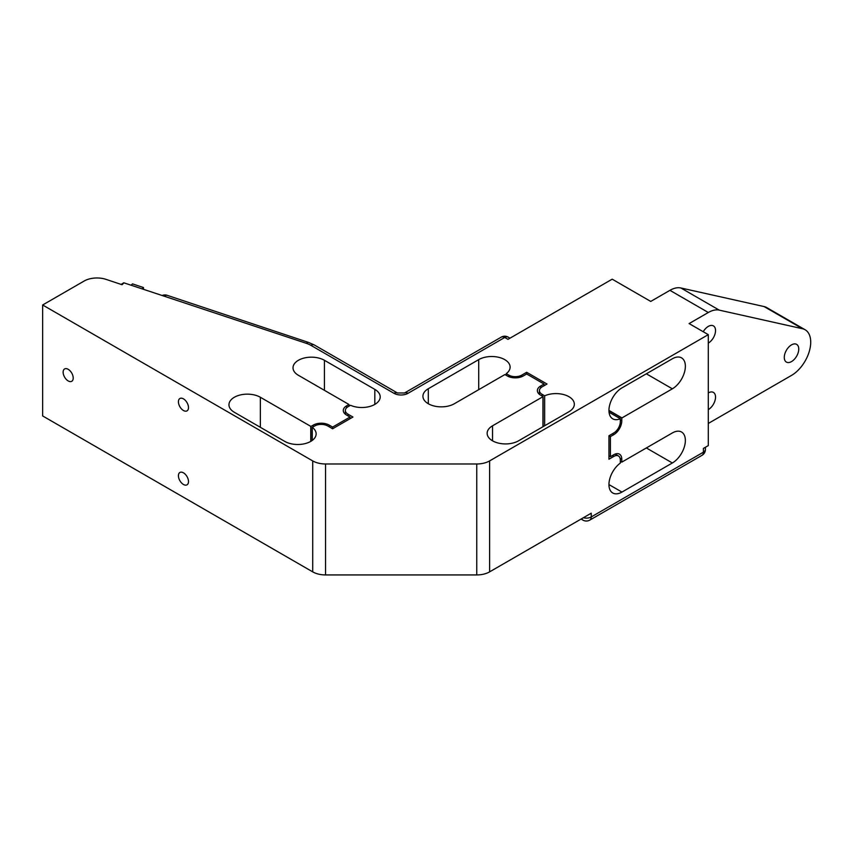 <?xml version="1.0" encoding="UTF-8"?>
<svg xmlns="http://www.w3.org/2000/svg" width="853" height="853" viewBox="0 0 853 853"><rect width="100%" height="100%" fill="white"/><g stroke="black" fill="none" stroke-linecap="round" stroke-linejoin="round"><path stroke-width="1.28" d="M583.377 517.728A6.899 3.988 -0 0 0 591.225 516.95L591.225 513.197L489.611 571.862L489.611 460.908L708.289 334.653L689.107 323.575L708.31 312.497L669.936 290.34A27.136 15.663 -60 0 1 680.865 287.973L764.096 306.568A27.136 15.663 -60 0 1 766.73 307.592L805.104 329.748A27.136 15.663 120 0 0 802.47 328.725L719.239 310.129A27.136 15.663 120 0 0 708.31 312.497M581.746 518.667A6.899 3.988 120 0 0 582.898 520.106A6.899 6.899 0 0 0 589.796 520.106A6.899 3.988 -120 0 0 591.225 516.95L703.405 452.186A6.899 3.988 0 0 0 705.431 449.36L705.431 447.26M708.289 334.653L708.289 445.607L703.405 448.422L703.405 452.186A6.899 3.988 60 0 1 701.976 455.342A6.899 6.899 0 0 0 705.431 449.36M708.289 423.461L791.531 375.395A27.136 15.663 120 0 0 809.262 351.489A27.136 15.663 120 0 0 805.104 329.748M162.145 295.596A6.899 3.988 60 0 1 164.917 296.194A6.899 2.815 -71.6 0 1 167.103 295.287A6.899 6.899 0 0 0 162.049 295.554M509.998 338.183L508.175 337.127A6.899 3.988 120 0 0 504.731 337.468L507.983 339.345L612.198 279.176L650.732 301.429L669.936 290.34M501.276 337.127A6.899 3.988 60 0 1 504.731 337.468L407.99 393.318A6.899 3.988 -120 0 0 404.535 392.977L501.276 337.127A6.899 6.899 0 0 1 508.175 337.127M131.117 285.254L132.482 283.878L143.464 287.536L143.464 289.359M142.088 288.911L143.464 287.536M121.904 284.667L106.06 279.379A18.169 10.492 0 0 0 84.127 281.042L42.65 304.99L312.71 460.908A18.169 10.492 0 0 0 325.558 463.979L476.763 463.979A18.169 10.492 0 0 0 489.611 460.908M121.926 284.646L123.792 282.791L306.408 343.354A21.847 12.614 180 0 1 310.929 345.358A6.899 3.988 -60 0 1 314.384 345.017L397.455 392.977A6.899 3.988 -60 0 0 394.001 393.318A9.884 5.704 -0 0 0 407.99 393.318M121.137 284.412L123.792 282.791M708.289 392.924A10.236 5.907 -60 0 1 713.417 392.412A10.236 5.907 -60 0 1 715.539 397.093A10.236 5.907 -60 0 1 708.289 409.643M703.224 331.732A10.236 5.907 -60 0 1 713.417 325.889A10.236 5.907 -60 0 1 715.539 330.569A10.236 5.907 -60 0 1 708.289 343.119M798.76 349.048A10.236 5.907 -60 0 1 794.292 359.348A10.236 5.907 -60 0 1 786.402 362.088A10.236 5.907 -60 0 1 784.28 357.407A10.236 5.907 -60 0 1 788.748 347.107A10.236 5.907 -60 0 1 796.638 344.367A10.236 5.907 -60 0 1 798.76 349.048M183.448 484.472A7.133 4.116 60 0 1 178.799 478.192A7.133 4.116 60 0 1 179.887 472.477A7.133 4.116 60 0 1 187.02 476.592A7.133 4.116 60 0 1 187.02 484.824A7.133 4.116 60 0 1 183.448 484.472M183.448 410.506A7.133 4.116 60 0 1 178.799 404.215A7.133 4.116 60 0 1 179.887 398.511A7.133 4.116 60 0 1 187.02 402.627A7.133 4.116 60 0 1 187.02 410.858A7.133 4.116 60 0 1 183.448 410.506M68.176 380.928A7.133 4.116 60 0 1 63.517 374.648A7.133 4.116 60 0 1 64.615 368.944A7.133 4.116 60 0 1 71.737 373.06A7.133 4.116 60 0 1 71.737 381.291A7.133 4.116 60 0 1 68.176 380.928M608.946 410.592L621.794 418.013L621.794 420.828A11.27 6.504 -60 0 1 613.819 434.625L610.407 436.597L610.407 456.686L613.819 454.713A11.27 6.504 -60 0 1 619.459 454.159A11.27 6.504 -60 0 1 621.794 459.319L621.794 462.134A18.393 10.62 -60 0 1 621.954 462.038L672.356 432.94A18.393 10.62 -60 0 1 681.558 432.023A18.393 10.62 -60 0 1 684.373 446.769A18.393 10.62 -60 0 1 672.356 462.976L621.954 492.074A18.393 10.62 -60 0 1 612.753 492.991A18.393 10.62 -60 0 1 609.65 479.29A18.393 10.62 -60 0 1 620.323 463.094L620.323 460.162A9.202 5.31 120 0 0 618.425 455.95A9.202 5.31 120 0 0 613.819 456.408L608.946 459.223L608.946 435.755L610.407 436.597M608.946 455.843L610.407 456.686M620.323 461.292L621.794 462.134M609.053 412.223L620.323 418.738A18.393 10.62 -60 0 1 612.753 418.834A18.393 10.62 -60 0 1 609.938 404.087A18.393 10.62 -60 0 1 621.954 387.88L672.356 358.782A18.393 10.62 -60 0 1 681.558 357.865A18.393 10.62 -60 0 1 684.373 372.612A18.393 10.62 -60 0 1 672.356 388.819L621.954 417.917A18.393 10.62 -60 0 1 621.794 418.013M608.946 435.755L613.819 432.94A9.202 5.31 120 0 0 620.323 421.67L620.323 418.738M332.606 427.086L332.606 428.771L327.733 425.956A9.202 5.31 0 0 0 314.725 425.956L312.283 427.364A18.393 10.62 180 0 1 316.143 433.878A18.393 10.62 180 0 1 304.788 443.688A18.393 10.62 180 0 1 284.742 441.385L234.34 412.287A18.393 10.62 180 0 1 228.956 404.78A18.393 10.62 180 0 1 240.311 394.96A18.393 10.62 180 0 1 260.357 397.263L310.759 426.361A18.393 10.62 180 0 1 310.918 426.457L313.254 425.114A11.27 6.504 180 0 1 329.194 425.114L332.606 427.086L350.007 417.042L346.585 415.07A11.27 6.504 180 0 1 343.29 410.464A11.27 6.504 180 0 1 346.585 405.868L348.973 404.493L348.973 406.188M350.007 417.042L350.007 418.727M310.918 426.457L310.918 441.289M312.283 427.364L312.283 440.383M348.973 404.493A18.393 10.62 180 0 1 348.802 404.397L298.401 375.299A18.393 10.62 180 0 1 293.016 367.792A18.393 10.62 180 0 1 304.372 357.983A18.393 10.62 180 0 1 324.417 360.286L374.819 389.384A18.393 10.62 180 0 1 380.203 396.89A18.393 10.62 180 0 1 369.903 406.433A18.393 10.62 180 0 1 350.53 405.282L348.056 406.71A9.202 5.31 0 0 0 345.358 410.464A9.202 5.31 0 0 0 348.056 414.217L352.929 417.042L332.606 428.771M526.674 372.292L526.674 373.987L523.262 375.96A11.27 6.504 180 0 1 507.332 375.96L504.891 374.552A18.393 10.62 180 0 1 504.731 374.648L454.329 403.746A18.393 10.62 180 0 1 434.273 406.049A18.393 10.62 180 0 1 422.917 396.229A18.393 10.62 180 0 1 428.313 388.723L478.714 359.625A18.393 10.62 180 0 1 498.76 357.322A18.393 10.62 180 0 1 510.115 367.131A18.393 10.62 180 0 1 506.255 373.646L508.793 375.117A9.202 5.31 0 0 0 521.801 375.117L526.674 372.292L546.997 384.031L542.124 386.846A9.202 5.31 0 0 0 539.427 390.599A9.202 5.31 0 0 0 542.124 394.353L544.662 395.824A18.393 10.62 180 0 1 564.036 394.672A18.393 10.62 180 0 1 574.336 404.215A18.393 10.62 180 0 1 568.951 411.722L518.549 440.82A18.393 10.62 180 0 1 498.504 443.123A18.393 10.62 180 0 1 487.148 433.313A18.393 10.62 180 0 1 492.533 425.807L542.934 396.698A18.393 10.62 180 0 1 543.094 396.613L540.663 395.206A11.27 6.504 180 0 1 537.358 390.599A11.27 6.504 180 0 1 540.663 386.004L544.075 384.031L544.075 385.716M543.094 396.613L543.094 426.649M544.662 395.824L544.662 425.743M506.255 373.646L506.255 375.331M544.075 384.031L526.674 373.987M489.611 571.862A18.169 10.492 0 0 1 476.763 574.933L325.558 574.933A18.169 10.492 0 0 1 312.71 571.862L42.65 415.944L42.65 304.99M167.103 295.287L308.583 342.448A6.899 2.815 108.4 0 0 306.408 343.354M310.929 345.358L394.001 393.318M122.075 284.721L123.941 282.855M802.47 328.725L764.096 306.568M719.239 310.129L680.865 287.973M612.358 433.782L613.819 434.625M620.323 419.985L621.794 420.828M620.11 458.338L621.794 459.319M646.339 447.953L672.356 462.976M608.946 484.568L621.954 492.074M608.946 410.41L621.954 417.917M646.339 373.795L672.356 388.819M612.358 455.555L613.819 456.408M346.585 405.868L346.585 407.809M329.194 425.114L329.194 426.799M313.254 425.114L313.254 426.799M310.759 426.361L310.759 441.385M260.357 397.263L260.357 427.3M324.417 360.286L324.417 390.322M374.819 389.384L374.819 404.397M348.056 414.217L348.056 415.912M540.663 386.004L540.663 387.944M542.934 396.698L542.934 426.745M492.533 425.807L492.533 440.82M542.124 394.353L542.124 396.048M428.313 388.723L428.313 403.746M478.714 359.625L478.714 389.661M521.801 375.117L521.801 376.674M508.793 375.117L508.793 376.674M476.763 574.933L476.763 463.979M325.558 574.933L325.558 463.979M312.71 571.862L312.71 460.908M581.074 519.061L582.898 520.106M589.796 520.106L701.976 455.342M308.583 342.448L314.384 345.017M404.535 392.977L397.455 392.977M615.173 454.073L618.425 455.95M345.358 410.464L345.358 414.227M539.427 390.599L539.427 394.363"/></g></svg>
